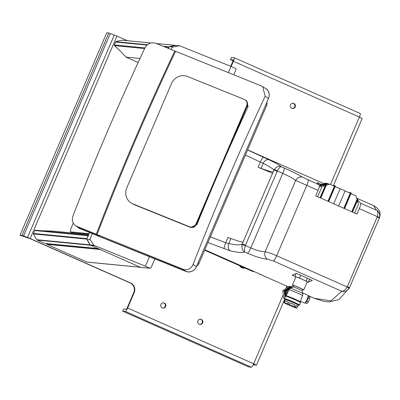 <?xml version="1.0" encoding="UTF-8"?>
<svg xmlns="http://www.w3.org/2000/svg" width="400" height="400" viewBox="0 0 400 400"><rect width="100%" height="100%" fill="white"/><g stroke="black" fill="none" stroke-linecap="round" stroke-linejoin="round"><path stroke-width="0.6" d="M171.465 83.625A12.65 11.93 123.2 0 1 187.525 76.495L244.24 99.39A5 4.715 123.2 0 1 245.01 99.795A5 4.715 123.2 0 1 246.655 105.75L195.985 223.98A5 4.715 123.2 0 1 189.635 226.8L132.915 203.9A12.65 11.93 123.2 0 1 130.97 202.885A12.65 11.93 123.2 0 1 126.805 187.82L171.465 83.625M130.97 202.885L131.46 203.205A12.65 11.93 -56.8 0 0 133.41 204.225L190.125 227.12A5 4.715 -56.8 0 0 196.475 224.3L247.15 106.07A5 4.715 -56.8 0 0 245.505 100.115A5 4.715 123.2 0 1 247.15 106.07L196.475 224.3A5 4.715 123.2 0 1 190.125 227.12L133.41 204.225A12.65 11.93 123.2 0 1 131.46 203.205L132.915 203.9M96.215 234.35L77.14 226.65A8.24 7.77 123.2 0 1 75.87 225.985L78.96 228.01A8.24 7.77 -56.8 0 0 80.23 228.67L99.305 236.37L96.28 234.2A880.48 288.215 -68 0 1 174.81 50.98L175.51 51.44M96.99 234.665L100.08 236.685L185.93 271.345A8.24 7.77 -56.8 0 0 196.385 266.7L193.05 264.52C191.275 268.39 188.37 270.135 184.33 269.75A8.24 7.77 123.2 0 1 182.835 269.325L97.055 234.515L184.33 269.75M193.05 264.52A880.48 288.215 -68 0 1 265.16 96.26L262.695 86.61L261.43 85.95L175.58 51.295A880.48 288.215 112 0 0 97.055 234.515M75.87 225.985A8.24 7.77 123.2 0 1 75.77 225.92C72.565 223.38 71.61 220.075 72.91 216.015A880.48 288.215 112 0 1 145.02 47.76C147.555 43.445 151.125 41.95 155.73 43.28L174.81 50.98M75.77 225.92L96.28 234.2M265.16 96.26L268.5 98.445A8.24 7.77 -56.8 0 0 265.79 88.635L262.695 86.61M77.975 227.365A8.24 7.77 123.2 0 0 80.19 228.76L185.89 271.435A8.24 7.77 123.2 0 0 196.345 266.79L268.54 98.355A8.24 7.77 123.2 0 0 264.775 87.975M196.59 266.22A5.885 5.55 -56.8 0 0 198.985 263.41L266.55 105.77A5.885 5.55 -56.8 0 0 266.915 102.145M245.01 99.795L246.53 100.785L248.055 106.66A880.48 288.215 112 0 0 196.93 224.6L190.67 227.475L133.95 204.58M89.095 233.665L70.62 231.875A5.295 0.995 113.9 0 1 70.56 231.855A5.295 0.995 113.9 0 1 71.66 226.915L73.28 223.13M88.795 234.365L72.735 232.81A5.295 0.995 113.9 0 1 72.675 232.795A5.295 0.995 113.9 0 1 72.62 232.76M83.235 233.825L83.87 234.11M86.185 234.33L85.55 234.05M170.09 46.71L175.735 45.41L179.445 45.77L172.79 47.115L169.255 46.63L168.485 48.43M175.735 45.41A1.065 1.045 -84.5 0 1 175.945 45.41L179.445 45.77M172.335 46.93L171.22 49.53M228.375 72.605L231.015 66.44L179.675 45.77M231.015 66.44L235.61 68.475A0.77 0.755 -84.5 0 1 236 69.485L233.735 74.77M90.23 239.745L87.1 239.44L90.225 244.91L93.935 245.27L90.23 239.745L87.1 239.44M89.57 232.55L86.695 239.26M90.225 244.91A1.065 1.045 95.5 0 0 90.645 245.25L140.505 267.31A0.77 0.755 95.5 0 0 140.73 267.37L150.225 268.29A0.77 0.755 95.5 0 0 150.99 267.83L154.82 258.89M92.305 233.655L89.77 239.56M149.46 256.73L145.4 266.2L93.935 245.27M145.4 266.2L149.995 268.23A0.77 0.755 95.5 0 0 150.225 268.29M150.84 42.97L122.54 40.23A1.175 1.155 95.5 0 0 122.31 40.23A29.425 28.84 95.5 0 0 115.89 41.695A0.59 0.575 95.5 0 0 115.55 42.02L114.295 44.945A0.59 0.575 95.5 0 0 114.445 45.625A147.705 144.79 -84.5 0 1 126.045 57.135L138.15 62.49M176.025 45.415A1.175 1.155 95.5 0 0 175.68 45.4A29.425 28.84 95.5 0 0 169.795 46.685M169.13 46.935A0.59 0.575 95.5 0 0 168.92 47.19L168.4 48.395M140.01 58.485L126.045 57.135M100.05 249.17A0.295 0.29 -84.5 0 0 100.22 249.485L140.315 267.23A0.885 0.865 -84.5 0 0 140.575 267.3L87.205 262.13A0.885 0.865 -84.5 0 1 86.945 262.06L46.85 244.315A0.295 0.29 -84.5 0 1 46.68 244A0.885 0.865 95.5 0 0 46.65 243.59M86.995 239.395A29.425 28.84 -84.5 0 0 90.185 244.875A1.175 1.155 -84.5 0 0 90.645 245.25L98.17 248.58A0.295 0.29 -84.5 0 0 98.26 248.6L44.89 243.43A0.295 0.29 -84.5 0 1 44.8 243.41L37.275 240.08A1.175 1.155 -84.5 0 1 36.815 239.705A29.425 28.84 -84.5 0 1 33.495 233.935A0.59 0.575 -84.5 0 1 33.495 233.46L34.75 230.535A0.59 0.575 -84.5 0 1 35.335 230.18A0.59 0.575 -84.5 0 1 35.34 230.185L88.385 235.32M86.825 238.96A0.59 0.575 -84.5 0 1 86.865 238.63L88.12 235.705A0.59 0.575 -84.5 0 1 88.33 235.45M38.025 230.445A147.705 144.79 95.5 0 0 51.535 230.975L88.705 234.575M163.305 302.825A2.65 2.595 -84.5 0 1 162.8 308.075M165.34 303.845A2.65 2.595 -84.5 0 1 163.03 308.105A2.65 2.595 -84.5 0 1 161.01 304.2A2.65 2.595 -84.5 0 1 165.34 303.845M200.305 319.195A2.65 2.595 -84.5 0 1 199.795 324.445M202.335 320.215A2.65 2.595 -84.5 0 1 200.025 324.48A2.65 2.595 -84.5 0 1 198.01 320.57A2.65 2.595 -84.5 0 1 202.335 320.215M292.86 103.25A2.65 2.595 -84.5 0 1 292.35 108.5M294.89 104.27A2.65 2.595 -84.5 0 1 292.58 108.535A2.65 2.595 -84.5 0 1 290.565 104.625A2.65 2.595 -84.5 0 1 294.89 104.27M127.355 40.695L116.95 36.09L30.18 238.54L130.5 282.935A7.355 7.21 95.5 0 1 134.215 292.605L127.62 307.995A3.825 0.72 113.9 0 1 125.365 311.43L122.645 311.165L248.695 366.95L251.415 367.215A3.825 0.72 113.9 0 0 253.675 363.775L256.435 365.21L253.215 364.775M233.365 61.275L359.415 117.06A3.825 0.72 -66.1 0 0 360.215 113.49L234.16 57.705A3.825 0.72 -66.1 0 1 233.365 61.275L231.13 66.49M233.22 59.865L233.19 59.855A1.47 0.275 -66.1 0 0 233.19 59.855A1.47 0.275 -66.1 0 1 232.9 61.23L230.72 66.32M24.71 236.555L22.005 235.43L108.775 32.98L106.77 32.785L20 235.235L29.715 238.495L130.035 282.89A7.355 7.21 95.5 0 1 133.75 292.565L127.155 307.95A1.47 0.275 113.9 0 1 126.29 309.27L123.57 309.005L122.645 311.165M253.615 363.915L254.275 364.285L253.48 364.215M330.515 184.5L359.415 117.06L362.18 118.495L333.435 185.565M234.16 57.705A3.825 0.72 -66.1 0 0 234.115 57.695L231.395 57.43L230.47 59.59L233.085 60.75M116.95 36.09L108.775 32.98M110.31 33.48L23.54 235.925L27.53 237.445L114.3 34.995M30.18 238.54L27.53 237.445M20 235.235L22.005 235.43L24.12 236.365M233.19 59.855L230.47 59.59M293.495 285.835A6.18 0.375 23.2 0 1 292.395 285.11A6.18 0.375 23.2 0 1 292.525 285.09A6.18 0.375 23.2 0 1 298.76 287.43A6.18 0.375 23.2 0 1 303.755 289.98A6.18 0.375 23.2 0 1 303.625 290A6.18 0.375 23.2 0 1 302.47 289.68M292.395 285.11L295.865 277.015A6.18 0.375 23.2 0 1 295.995 276.99A6.18 0.375 23.2 0 1 302.23 279.335A6.18 0.375 23.2 0 1 307.225 281.88L303.755 289.98M240.04 265.33L239.98 266.25L244.515 268.21M284.65 301A7.06 0.43 23.2 0 1 284.64 300.96L285.22 299.61A7.06 0.43 23.2 0 1 285.37 299.585A7.06 0.43 23.2 0 1 292.495 302.26A7.06 0.43 23.2 0 1 298.2 305.175L297.625 306.525A7.06 0.43 23.2 0 1 297.59 306.545L296.895 308.165L295.325 307.135L296.02 305.515L297.59 306.545M296.895 308.165A7.06 0.43 23.2 0 1 296.78 308.17A7.06 0.43 23.2 0 1 296.585 308.135L293.09 306.92A7.06 0.43 23.2 0 1 291.7 306.36L286.63 304.115A7.06 0.43 23.2 0 1 285.555 303.585L283.98 302.555A7.06 0.43 23.2 0 1 284.095 302.555A7.06 0.43 23.2 0 1 284.29 302.585L284.985 300.97L288.485 302.185L287.79 303.8L284.29 302.585M284.64 300.96A7.06 0.43 23.2 0 1 284.675 300.935L283.98 302.555M298.72 305.425L299.49 305.12A8.24 0.505 -156.8 0 0 299.515 305.095A8.24 0.505 -156.8 0 0 292.855 301.7A8.24 0.505 -156.8 0 0 284.545 298.58A8.24 0.505 -156.8 0 0 284.37 298.605A8.24 0.505 -156.8 0 0 284.37 298.64L284.68 299.41A7.65 0.465 23.2 0 1 284.84 299.35A7.65 0.465 23.2 0 1 292.775 302.345A7.65 0.465 23.2 0 1 298.72 305.425A7.65 0.465 23.2 0 1 298.58 305.43A7.65 0.465 23.2 0 1 298.13 305.34M290.5 286.635L288.695 286.32L282.795 290.775L283.605 298.195L284.37 298.605L285.41 296.175A8.24 0.505 23.2 0 1 285.44 296.155A8.24 0.505 23.2 0 1 285.585 296.15A8.24 0.505 23.2 0 1 293.665 299.17A8.24 0.505 23.2 0 1 300.555 302.635A8.24 0.505 23.2 0 1 300.555 302.67L299.515 305.095M301.985 290.82A4.885 0.3 23.2 0 0 301.985 290.8A4.885 0.3 23.2 0 0 297.92 288.755A4.885 0.3 23.2 0 0 293.11 286.955A4.885 0.3 23.2 0 0 293.02 286.96A4.885 0.3 23.2 0 0 293.005 286.97L293.585 285.62A4.885 0.3 23.2 0 1 293.685 285.605A4.885 0.3 23.2 0 1 298.615 287.455A4.885 0.3 23.2 0 1 302.565 289.47L301.99 290.81M287.185 293.535A6.18 6.055 -84.5 0 1 288.7 290.005M289.625 288.085A6.475 6.345 95.5 0 0 287.375 289.78M287.945 288.565A6.12 6 95.5 0 0 286.785 289.44M307.96 295.29A4.265 0.8 113.9 0 1 308.005 295.305A4.265 0.8 113.9 0 1 308.115 295.44A4.265 0.8 113.9 0 1 307.015 299.53A4.265 0.8 113.9 0 1 304.725 303.095A4.265 0.8 113.9 0 1 304.605 303.12A4.265 0.8 113.9 0 1 304.555 303.105A4.265 0.8 113.9 0 1 304.51 303.08M300.375 301.25L302.475 295.495L302.885 293.675L302.515 292.88M305.385 302.815A3.68 0.69 -66.1 0 0 305.47 302.795A3.68 0.69 -66.1 0 0 306.665 301.27L306.76 301.105A3.68 0.69 -66.1 0 0 308.135 297.9L309.765 298.49L309.865 296.715L308.335 296.035M308.115 295.44L308.39 296.19A3.68 0.69 -66.1 0 1 308.185 297.73L308.13 297.765M306.66 301.19L308.295 301.915L306.925 303.57L305.315 302.855M308.295 301.915L309.765 298.49M286.185 295.87A7.65 0.465 23.2 0 1 286.21 295.85A7.65 0.465 23.2 0 1 293.4 298.455A7.65 0.465 23.2 0 1 300.245 301.865L300.635 300.99M283.605 298.195L284.51 298.285M282.795 290.775L284.185 290.91L284.895 297.385M290.085 286.455L284.185 290.91M284.975 292.915A6.12 6 95.5 0 0 285.335 296.195M291.525 286.65L285.46 291.035L285.865 294.745A6.475 6.345 95.5 0 0 286.095 295.895M285.905 293.01A6.475 6.345 95.5 0 0 285.865 294.745L285.995 295.935M291.36 286.58L290.665 286.51L284.765 290.965L285.35 296.32M285.46 291.035L284.765 290.965M302.885 293.675A6.925 0.425 -156.8 0 0 296.4 290.51A6.925 0.425 -156.8 0 0 290.225 288.3L293.02 286.96L291.59 286.6L285.69 291.055L286.21 295.81M292.4 286.68L290.305 288.26M289.235 289.07L286.5 291.13L286.85 294.32M286.5 291.13L285.69 291.055M296.02 305.515A7.06 0.43 23.2 0 1 297.625 306.525M284.985 300.97A7.06 0.43 23.2 0 1 288.485 302.185M289.87 302.745L294.94 304.985L294.245 306.605L289.175 304.365L289.87 302.745A7.06 0.43 23.2 0 1 294.94 304.985M294.245 306.605A7.06 0.43 23.2 0 1 295.325 307.135M287.79 303.8A7.06 0.43 23.2 0 1 289.175 304.365M285.15 299.775A7.65 0.465 23.2 0 1 284.68 299.41M241.57 267.54L241.54 267.61A4.985 4.885 -84.5 0 1 240.47 266.805A4.685 0.88 -66.1 0 0 240.645 266.82A4.985 4.885 95.5 0 0 241.715 267.625A4.985 0.935 -66.1 0 0 242.11 267.36A4.665 4.575 95.5 0 0 242.9 267.71A4.985 0.935 113.9 0 1 242.505 267.975A4.985 4.885 95.5 0 0 243.815 268.225A4.685 0.88 113.9 0 1 243.73 268.235A4.685 0.88 113.9 0 1 243.65 268.215M242.66 267.62L242.505 267.975M243.495 268.2A4.985 4.885 -84.5 0 1 242.33 267.96L242.505 267.555M242.29 267.455L242.195 267.675A4.7 4.605 -84.5 0 1 241.87 267.55M242.33 267.96A4.985 0.935 113.9 0 1 242.195 267.675M239.995 265.43L239.52 265.1M252.69 271.46A4.12 0.775 -66.1 0 0 252.73 271.49A4.12 0.775 -66.1 0 0 252.775 271.5L254.315 271.65M204.84 249.755L262.205 275.14A779.11 146.46 113.9 0 1 259.99 274.27A779.11 146.46 113.9 0 1 258.865 273.745A5.885 1.105 113.9 0 1 258.74 273.605M281.31 166.705C279.71 165.275 275.655 162.985 269.155 159.845L247.585 150.02M320.02 197.77L325.28 185.51L322.5 185.24L322.8 184.535L325.81 184.825L320.225 197.86L315.73 195.875L318.075 190.41A5.885 1.105 -66.1 0 0 319.38 184.975L302.665 177.22C298.325 174.595 292.115 171.49 284.045 167.915L281.315 166.705C279.005 165.69 276.66 166.58 274.29 169.385A2.94 0.255 30.9 0 1 277.35 170.97C279.16 167.87 280.485 166.45 281.315 166.705M319.38 184.975A779.11 146.46 -66.1 0 0 317.005 182.49L321.42 184.445L325.725 183.14L326.4 183.395M357.49 200.405L358.23 200.735A779.11 146.46 113.9 0 1 360.605 203.22A5.885 1.105 113.9 0 1 359.3 208.65L356.96 214.115L352.465 212.13L357.865 199.525L357.615 198.645L351.935 211.895L344.535 208.62L351.25 192.955L350.725 192.72L344.01 208.385L328.68 201.605L335.395 185.935L334.87 185.705L328.155 201.37L320.755 198.095L326.535 184.605L323.525 184.315L327 183.26L328.82 184.065M356.64 198.14L373.725 205.7L376.46 210.235C377.93 211.14 378.22 213.275 377.335 216.63L379.58 217.395C380.075 213.9 379.035 211.515 376.46 210.235L360.605 203.22M207.91 242.585L230.19 250.76C237.285 252.51 242.14 252.92 244.76 251.995L247.49 253.205C255.545 256.705 262.22 258.72 267.51 259.245L273.4 260.98L341.745 291.225C344.505 292.08 346.98 291.125 349.16 288.37L347.195 286.95C345.355 289.95 343.54 291.38 341.745 291.225L331.065 300.87L314.275 298.295L308.175 295.595M294.89 276.345L292.155 275.135A779.11 146.46 -66.1 0 0 296.51 273.41L312.365 280.425A779.11 146.46 113.9 0 1 308.44 281.995M343.805 208.295L350.26 193.235L345.075 190.945L338.62 206M348.635 192.515L350.725 192.72M351.735 211.805L357.025 199.465L355.955 195.755L350.99 193.56M356.765 198.565L357.615 198.645M327.95 201.28L334.405 186.22L329.74 184.155L326.28 185.205M332.78 185.5L334.87 185.705M319.445 186.165L322.5 185.24M319.43 186.245L322.025 186.495L317.645 196.72M325.28 185.51L322.025 186.495M354.64 213.09L358.415 204.29L357.375 200.68M333.665 203.81L340.12 188.75L335.135 186.545M325.055 184.465L326.96 183.885L329.74 184.155M340.12 188.75L345.075 190.945M319.505 185.535L322.8 184.535M319.505 185.485L327 183.26M325.81 184.825L326.535 184.605M319.445 185.09L325.84 183.15M319.425 185.05L321.42 184.445M358.23 200.735L357.73 201.91M309.63 279.215L308.26 282.42L307.16 282.035M307.39 278.22L306.175 281.055L308.26 282.42M300.675 275.25L299.46 278.085L306.175 281.055M295.82 277.12L294.83 276.475L299.46 278.085M296.065 273.6L294.83 276.475M263.495 157.205A5.885 0.945 114.4 0 0 260.37 161.88L258.08 167.22A5.885 0.36 -156.8 0 0 260.98 168.365A41.545 2.54 -156.8 0 0 273.13 171.93L243.05 242.115A41.545 2.54 23.2 0 1 230.9 238.545A5.885 0.36 23.2 0 1 228 237.405L225.71 242.745A5.885 0.92 110.9 0 0 224.225 248.83M258.08 167.22L272.56 173.26M245.4 155.115L263.12 163.37C269.4 166.52 272.995 168.765 273.905 170.105L277.16 171.335L277.35 170.97L282.76 173.365C288.46 175.905 292.775 178.25 295.705 180.41A5.885 4.975 -57.8 0 1 302.665 177.22M277.16 171.335L245.52 245.165L242.27 243.94C240.2 245.28 235.7 245.145 228.765 243.535L225.71 242.745L210.36 236.87M359.3 208.65L377.335 216.63L377.21 216.98L379.335 218.085L379.58 217.395M274.29 169.385L273.13 171.93M308.11 179.99A5.885 1.105 -66.1 0 1 306.81 185.42L276.67 255.74C271.92 253.68 268.07 252.35 265.13 251.75L295.705 180.41L318.075 190.41M260.98 168.365L263.12 163.37A5.885 4.06 -64.1 0 1 269.155 159.845M349.16 288.37L349.49 287.72L347.36 286.62L347.195 286.95L276.67 255.74A5.885 1.105 113.9 0 1 273.4 260.98M267.51 259.245A5.885 4.88 93.7 0 1 265.13 251.75C261.265 251.68 256.49 250.415 250.795 247.945L245.38 245.55L242.01 244.705C241.605 248.38 242.525 250.81 244.76 251.995C244.15 251.23 244.355 249.08 245.38 245.55L245.52 245.165M243.05 242.115L242.01 244.705M230.9 238.545L228.765 243.535A5.885 4.005 103.9 0 0 230.19 250.76M349.49 287.72L379.335 218.08L349.485 287.725M189.635 226.8L190.67 227.475M196.93 224.6L195.985 223.98M246.655 105.75L248.055 106.66M80.23 228.67L77.14 226.65M266.55 105.77L265.62 105.165M198.985 263.41L198.055 262.805M182.835 269.325L185.93 271.345M70.62 231.875L72.735 232.81M140.505 267.31L149.995 268.23M37.275 240.08L94.415 245.615M175.68 45.4L156.35 43.53M150.775 42.99L122.31 40.23M169.16 46.855L163.15 46.275M147.36 44.745L115.89 41.695M168.92 47.19L164.305 46.74M146.995 45.065L115.55 42.02M144.95 47.915L114.295 44.945M144.65 48.55L114.445 45.625M140.315 267.23L86.945 262.06M100.22 249.485L46.85 244.315M99.355 249.1L46.68 244M98.17 248.58L44.8 243.41M90.185 244.875L36.815 239.705M86.77 239.095L33.495 233.935M86.865 238.63L33.495 233.46M88.12 235.705L34.75 230.535M127.62 307.995L253.675 363.775L282.93 295.515M286.925 286.195L286.21 287.87M130.035 282.89L130.5 282.935M133.75 292.565L134.215 292.605M125.365 311.43L251.415 367.215M239.9 265.645L245.04 267.85L245.15 267.59M285.44 296.155L286.21 295.85L288.785 289.805A7.65 0.465 23.2 0 1 294.76 291.865A7.65 0.465 23.2 0 1 302.475 295.495M252.775 271.5L244.925 268.025L252.73 271.49M239.86 265.785L204.65 250.2L239.86 265.79M377.21 216.98L347.36 286.62M247.49 253.205A5.885 1.105 113.9 0 0 250.795 247.945L282.76 173.365A5.885 1.105 -66.1 0 0 284.045 167.915M70.56 231.855L72.675 232.795M175.91 45.4L156.275 43.5M35.335 230.18L88.705 235.35M256.435 365.21L284.66 299.36M243.73 268.235A5.005 5.005 0 0 0 244.55 268.21L245.04 267.85M302.68 292.945L308.005 295.305M305.47 302.795L304.725 303.095M300.495 301.31L304.555 303.105M290.225 288.3L288.785 289.805M301.985 290.8L302.77 293.215M300.245 301.865L300.555 302.635M239.98 266.25A5.005 5.005 0 0 0 241.32 267.48M323.955 183.675L247.635 149.9M288.06 286.695L259.99 274.27M379.335 218.08L379.45 217.79C381.26 212.825 379.355 208.795 373.725 205.7M349.43 287.855L338.9 299.61L328.785 301.875L324.005 301.405L314.275 298.295"/></g></svg>
